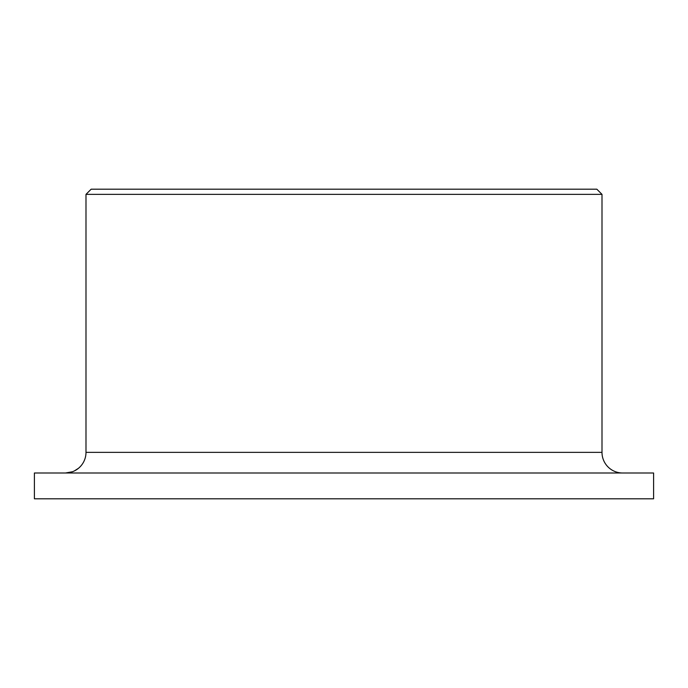 <?xml version="1.0" encoding="UTF-8"?>
<svg xmlns="http://www.w3.org/2000/svg" width="688" height="688" viewBox="0 0 688 688"><rect width="100%" height="100%" fill="white"/><g stroke="black" fill="none" stroke-linecap="round" stroke-linejoin="round"><path stroke-width="1.03" d="M622.64 473A20.64 20.64 0 0 1 602 452.36L602 194.36L596.84 189.2L91.151 189.2L85.991 194.36L85.991 452.36A20.64 20.64 0 0 1 65.351 473M78.475 468.287L74.399 470.91M72.429 471.753L65.48 473M653.6 498.8L653.6 473L34.4 473L34.4 498.8L653.6 498.8M602 194.36L85.991 194.36M602 452.36L85.991 452.36"/></g></svg>
